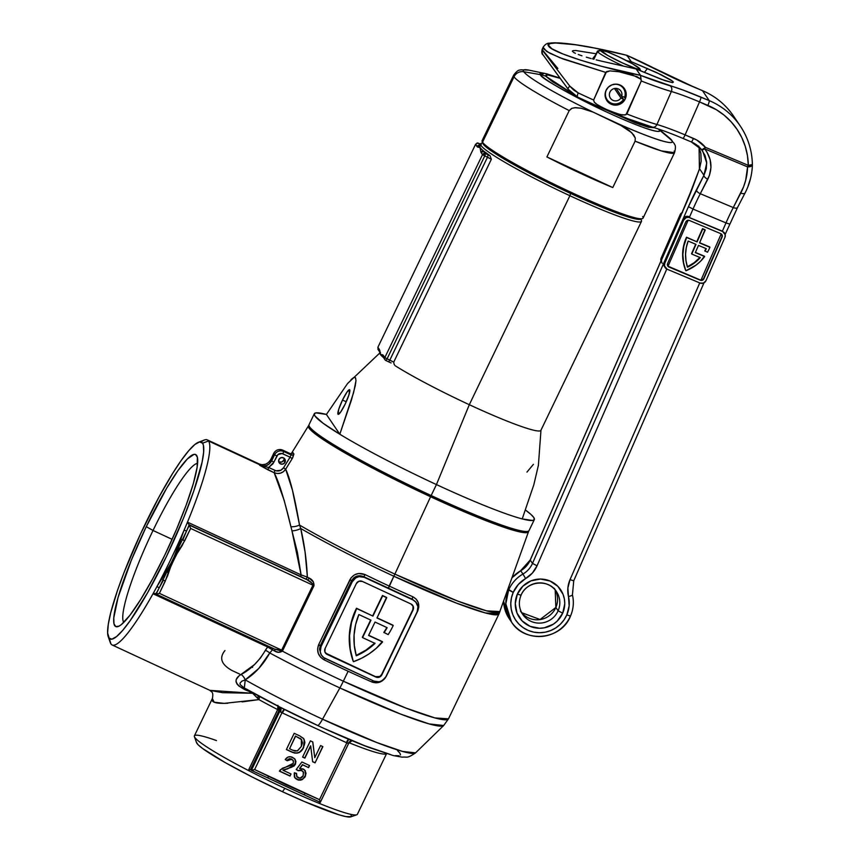 <?xml version="1.0" encoding="UTF-8"?>
<svg xmlns="http://www.w3.org/2000/svg" width="860" height="860" viewBox="0 0 860 860"><rect width="100%" height="100%" fill="white"/><g stroke="black" fill="none" stroke-linecap="round" stroke-linejoin="round"><path stroke-width="1.29" d="M314.308 413.735A122.088 11.008 -154.3 0 1 326.413 414.445L347.515 383.592L353.804 377.486L355.535 377.744L355.975 380.69L353.621 392.525L339.808 434.236A122.088 11.008 -154.3 0 1 314.308 413.735L309.03 424.69A122.088 11.008 25.7 0 0 431.161 495.543L430.441 496.553A120.733 10.879 25.7 0 0 526.374 531.878L528.169 531.265A122.088 11.008 -154.3 0 1 431.161 495.543A122.088 11.008 25.7 0 0 529.05 530.577L534.329 519.623A122.088 11.008 -154.3 0 1 522.213 518.913A122.088 11.008 -154.3 0 1 436.439 484.578L431.161 495.543L436.439 484.578A122.088 11.008 25.7 0 0 522.213 518.913L533.823 484.782L538.381 465.357L533.823 484.782L522.213 518.913L532.598 520.483L534.361 519.548L533.759 517.483L530.824 514.323L525.395 510.002A122.088 11.008 -154.3 0 1 534.329 519.623M342.506 400.04L346.247 401.77L342.506 400.04L338.754 409.231L337.991 414.197L340.667 412.037L345.204 404.017A13.566 2.064 114.9 0 1 338.141 414.327A13.566 2.064 114.9 0 1 342.506 400.04A13.566 2.064 114.9 0 1 349.568 389.72A13.566 2.064 114.9 0 1 345.204 404.017L348.945 394.826L349.708 389.849L347.042 392.01L342.506 400.04M538.36 465.83L540.983 430.054A89.3 8.052 -154.3 0 1 469.313 404.705A89.3 8.052 25.7 0 0 540.918 430.333L641.485 221.353A89.3 8.052 -154.3 0 1 569.89 195.725L570.61 193.446L569.89 195.725A89.3 8.052 25.7 0 0 641.474 220.547L640.969 219.106M469.313 404.705L436.439 484.578L469.313 404.705L569.89 195.725L469.313 404.705A89.3 8.052 -154.3 0 1 395.245 365.79A89.3 8.052 25.7 0 0 469.313 404.705M394.202 364.242L394.622 365.145M393.815 362.694L393.923 363.232L393.815 362.694M380.432 352.46L380.389 354.449L383.549 357.631A89.3 8.052 -154.3 0 1 380.389 354.449L382.754 354.815L384.839 357.556L482.492 154.671L491.361 159.261L393.708 362.157L389.838 360.103L487.48 157.208L484.739 155.94L387.097 358.835L389.838 360.103L487.48 157.208L491.361 159.261L393.708 362.157L387.097 358.835L484.739 155.94L482.492 154.671L480.987 152.456L479.987 147.501A89.3 8.052 25.7 0 0 483.997 151.371A89.3 8.052 25.7 0 0 490.028 155.714L491.361 159.261L490.028 155.714L483.997 151.371L485.491 153.575L488.233 154.854A6.783 0.613 -154.3 0 1 490.028 155.714A6.783 0.613 25.7 0 0 488.233 154.854L485.491 153.575L479.987 147.501L477.623 147.135L475.526 144.394L377.884 347.279L379.787 350.428L380.389 354.449A89.3 8.052 -154.3 0 1 379.905 353.385L379.518 351.675A2.257 2.225 -34.1 0 1 379.378 349.493L379.539 351.697L377.927 349.321M482.632 142.91L481.191 143.405A89.3 8.052 25.7 0 0 569.89 195.725A89.3 8.052 -154.3 0 1 480.546 143.9L479.568 145.931A89.3 8.052 25.7 0 0 479.987 147.501L480.987 152.456L483.997 151.371A2.257 2.225 145.9 0 0 480.987 152.456L482.492 154.671L384.839 357.556L387.097 358.835L384.839 357.556L383.345 355.352L380.389 354.449L379.378 349.493L377.884 347.279L378.099 349.536L377.884 347.279L475.526 144.394L477.031 146.598L479.987 147.501L480.031 145.512L477.031 146.598A2.257 2.225 -34.1 0 1 479.815 145.426M351.009 379.658L353.804 377.486L355.535 377.744L355.975 380.69L355.234 385.882L351.417 400.104L339.808 434.236A122.088 11.008 25.7 0 0 436.439 484.578A122.088 11.008 -154.3 0 1 339.808 434.236L326.413 414.445L347.515 383.592L380.152 352.654M391.128 362.92L390.429 362.662A6.783 0.613 -154.3 0 0 388.688 361.823L389.838 360.103L388.656 361.823L385.914 360.555L387.097 358.835L385.914 360.555L390.558 362.737M393.988 363.952L394.342 364.597L393.988 363.952M526.943 531.577L523.03 532.039L515.108 530.459L488.555 521.482L451.328 506.013L409.102 486.416L378.013 470.785L342.398 451.253L318.372 435.912L311.922 430.591L309.579 427.119M326.413 414.445L339.808 434.236L323.027 423.206L314.867 415.875L314.276 413.81L316.029 412.875L326.413 414.445M533.415 464.335L526.976 472.075M480.417 144.179L478.536 143.298L479.88 145.286L478.536 143.298L480.417 144.179M477.913 143.04L475.526 144.394L477.279 142.932L478.536 143.298M384.398 358.319L383.506 357.556L383.345 355.352A2.257 2.225 145.9 0 0 383.506 357.556L385 359.77A2.257 2.225 -34.1 0 1 384.839 357.556A2.257 2.225 145.9 0 0 385.893 360.523A2.257 2.225 -34.1 0 1 385 359.77L385.914 360.555M431.161 495.543A122.088 11.008 -154.3 0 1 309.052 425.808L309.686 427.603A120.733 10.879 25.7 0 0 430.441 496.553L431.161 495.543M482.492 154.671A2.257 2.225 -34.1 0 1 485.491 153.575L482.492 154.671M484.739 155.94L485.491 153.575L484.739 155.94M487.48 157.208L488.233 154.854L487.48 157.208M513.646 75.153A89.3 8.052 25.7 0 0 514.011 76.798A89.3 8.052 25.7 0 0 569.202 110.596L572.029 108.274L575.684 107.661L581.124 108.22L593.292 112.187A82.603 7.45 -154.3 0 1 523.794 71.745A9.041 8.901 145.9 0 0 514.011 76.798L482.524 142.222A89.3 8.052 -154.3 0 1 482.127 141.47L482.761 143.265A87.946 7.923 25.7 0 0 483.159 144.007L482.524 142.222L514.011 76.798A89.3 8.052 -154.3 0 1 513.603 75.228L482.116 140.653A89.3 8.052 25.7 0 0 482.524 142.222A89.3 8.052 25.7 0 0 565.278 189.587A89.3 8.052 25.7 0 0 643.054 218.118L674.541 152.682A89.3 8.052 -154.3 0 1 635.099 141.18L661.308 150.898L674.541 152.682A89.3 8.052 -154.3 0 0 674.122 151.113M559.914 78.056L546.788 73.863L528.879 70.133A82.603 7.45 25.7 0 0 523.794 71.745L540.413 74.626A66.177 5.966 -154.3 0 1 544.487 73.337L540.413 74.626A22.607 22.252 -34.1 0 1 545.992 76.368L547.454 74.874L560.139 78.346L547.82 74.895L545.863 75.132L545.992 76.368L552.41 81.668L571.653 93.073L545.992 76.368A22.607 22.252 145.9 0 0 540.413 74.626C540.155 77.647 562.117 90.063 606.311 111.875C650.138 132.118 663.372 133.655 659.072 129.699L671.886 140.492A82.603 7.45 25.7 0 0 668.994 137.568L671.886 140.492C676.938 147.855 641.012 134.128 618.555 123.915L631.767 132.719L635.271 138.008L635.099 141.18L612.782 187.544A89.3 8.052 -154.3 0 1 546.895 156.95L569.202 110.596A89.3 8.052 -154.3 0 1 514.011 76.798A9.041 8.901 -34.1 0 1 523.794 71.745A82.603 7.45 25.7 0 0 593.292 112.187L618.555 123.915A82.603 7.45 25.7 0 0 671.886 140.492L658.556 129.065A66.177 5.966 -154.3 0 1 659.072 129.699A22.607 22.252 145.9 0 0 658.04 128.893A22.607 22.252 -34.1 0 1 659.072 129.699A66.177 5.966 -154.3 0 1 606.311 111.875A66.177 5.966 -154.3 0 1 540.413 74.626L523.794 71.745A82.603 7.45 -154.3 0 1 529.115 70.176M595.399 105.253L635.099 122.776L648.375 127.258L654.385 127.721L640.195 124.657L596.27 105.672M641.022 219.01L638.174 219.343L632.401 218.193L613.051 211.657L585.939 200.391L555.173 186.115L506.594 160.498L489.082 149.328L484.395 145.448L482.675 142.921M612.782 187.544L546.895 156.95L569.202 110.596L571.599 108.446L574.759 107.704L581.124 108.22L593.292 112.187L624.102 127.011L629.359 130.602L633.852 135.138L635.271 138.008L635.099 141.18L612.782 187.544L580.629 173.408L546.895 156.95L612.782 187.544M642.635 216.548A89.3 8.052 -154.3 0 1 642.409 218.612A89.3 8.052 -154.3 0 1 561.623 187.856A89.3 8.052 -154.3 0 1 482.524 142.222L483.159 144.007A87.946 7.923 25.7 0 0 561.053 188.942A87.946 7.923 25.7 0 0 640.603 219.236L642.409 218.612M555.925 607.343L555.872 607.461A20.35 20.027 145.9 0 0 556.818 593.948M521.02 595.195L517.344 594.131A24.865 24.478 145.9 0 0 530.104 626.338A24.865 24.478 145.9 0 0 562.687 613.18A24.865 24.478 145.9 0 0 549.938 580.973A24.865 24.478 145.9 0 0 517.344 594.131L521.02 595.195A20.35 20.027 -34.1 0 1 556.42 591.583A20.35 20.027 -34.1 0 1 558.118 610.783L562.687 613.18L557.172 621.135L553.356 624.177L544.369 627.8L539.532 628.251L530.104 626.338L522.181 620.963L516.967 612.954L515.28 603.537L517.344 594.131L522.869 586.176L530.996 580.876L540.499 579.049L549.938 580.973L557.861 586.337L563.063 594.346L564.375 598.968L564.762 603.774L562.687 613.18L558.118 610.783A20.35 20.027 -34.1 0 1 522.719 614.395L520.472 611.084M555.087 589.831A20.35 20.027 -34.1 0 1 558.118 610.783L555.872 607.461L558.118 610.783A20.35 20.027 -34.1 0 1 524.052 616.147M563.429 82.796L543.111 54.954A4.526 4.45 -34.1 0 1 542.617 50.525L542.09 49.622C541.585 52.546 541.886 54.266 542.993 54.793L568.256 89.311L577.92 97.234L597.915 106.371M542.316 49.772L557.861 68.478M752.382 164.83A4.526 2.204 -178.5 0 1 750.984 166.346L752.36 164.561L748.308 165.346L747.587 166.883L750.984 166.346L748.308 165.346L747.49 155.8L745.308 146.49L741.804 137.611L737.052 129.333L731.15 121.83L724.227 115.251L716.412 109.747L699.524 101.899L685.097 134.891L696.837 140.073L705.404 147.329L748.308 165.346A4.526 0.677 -0.8 0 0 752.382 164.625C752.102 150.554 748.071 137.697 740.288 126.044A72.347 71.208 -34.1 0 1 752.36 164.561A72.347 71.208 145.9 0 0 740.288 126.044A72.347 71.208 145.9 0 0 709.231 100.62L683.646 90.278L640.517 75.357L636.185 68.993L661.2 79.292L672.574 82.657L673.412 82.012L672.574 82.657L665.027 80.668L636.185 68.993L640.485 75.325L601.936 66.392L580.371 60.114L563.031 54.019L551.905 48.784L548.239 45.021L550.196 43.548L555.571 43L575.361 44.731L596.044 48.31L626.962 55.341L676.132 79.195L702.491 90.676L709.231 100.62A72.347 71.208 -34.1 0 1 740.288 126.044L733.558 116.1A72.347 71.208 145.9 0 0 702.491 90.676L709.231 100.62L700.879 97.105A49.74 4.762 23.6 0 0 669.897 85.677A4.526 3.655 106 0 1 671.359 91.504A74.605 7.138 -156.4 0 1 641.291 80.99L626.865 113.982A74.605 7.138 23.6 0 0 656.933 124.496L671.359 91.504A45.215 4.321 -156.4 0 1 699.524 101.899L685.097 134.891A45.215 4.321 23.6 0 0 656.933 124.496L671.359 91.504A45.215 4.321 -156.4 0 1 699.524 101.899A4.526 0.677 -67.2 0 0 700.879 97.105A4.526 0.677 112.8 0 1 699.524 101.899L707.877 105.404A4.526 0.677 -67.2 0 0 709.231 100.62A4.526 0.677 112.8 0 1 707.877 105.404A67.822 66.757 -34.1 0 1 748.308 165.346L750.984 166.346A4.526 2.204 -178.5 0 1 747.587 166.883L745.684 180.267L743.599 186.781L733.279 207.561L700.298 193.715L709.414 175.451L710.951 167.528L710.134 159.573L707.028 152.177L704.673 148.855L747.587 166.883C747.318 176.01 745.05 184.728 740.772 193.059A4.526 2.107 27.3 0 0 745.061 192.963A4.526 2.107 -152.7 0 1 740.772 193.059L733.279 207.561A45.215 6.74 -67.2 0 0 725.99 222.923L693.02 209.066L689.408 217.311L693.02 209.066A45.215 6.74 112.8 0 1 700.298 193.715L733.279 207.561A4.526 2.107 27.3 0 0 737.568 207.443L745.072 192.941A4.526 2.107 -152.7 0 0 745.179 192.597M512.001 577.866A33.916 33.379 -34.1 0 1 520.708 570.728A33.916 33.379 145.9 0 0 512.001 577.866M512.065 577.694L520.687 570.739M503.584 601.441L509.238 618.684L503.605 601.387A33.916 33.379 145.9 0 0 509.238 618.684L511.485 622.006A33.916 33.379 -34.1 0 1 508.647 590.003L513.226 592.4A29.39 28.928 -34.1 0 1 525.611 578.565L522.944 574.039A33.916 33.379 145.9 0 0 508.647 590.003L505.82 603.838L511.485 622.006C524.75 643.753 561.386 639.99 570.503 616.061L566.815 614.911A29.39 28.928 -34.1 0 1 528.298 630.455A29.39 28.928 -34.1 0 1 513.226 592.4L508.013 589.057L508.647 590.003A33.916 33.379 -34.1 0 1 522.944 574.039L520.708 570.728A22.607 22.252 145.9 0 0 530.233 560.086L686.205 203.358L699.535 168.764L703.953 175.279L688.441 206.669L532.48 563.397L530.233 560.086L532.48 563.397A22.607 22.252 -34.1 0 1 522.944 574.039L520.708 570.728A22.607 22.252 145.9 0 0 530.233 560.086L686.205 203.358A49.74 7.407 -67.2 0 0 693.45 185.341A4.526 1.311 -159.8 0 0 693.321 185.534A4.526 1.311 -159.8 0 0 693.311 185.728L693.311 185.728M570.438 616.093L570.481 615.975A33.916 33.379 -34.1 0 1 542.52 636.357A33.916 33.379 -34.1 0 1 511.485 622.006M573.437 52.309L575.415 53.331L573.437 52.309M578.286 54.513L581.962 55.814L578.286 54.513M586.294 57.179L591.11 58.555L586.294 57.179M596.227 59.888L601.452 61.135L596.227 59.888M521.805 612.836A20.35 20.027 145.9 0 0 555.872 607.461L540.08 619.512L521.687 612.686A20.35 20.027 145.9 0 0 555.216 589.981M625.349 98.706A10.621 10.46 -34.1 0 1 606.859 100.588A10.621 10.46 -34.1 0 1 614.728 84.183A10.621 10.46 -34.1 0 1 625.349 98.706L624.156 96.944L625.349 98.706L624.328 100.513L619.512 104.361L615.448 105.146L611.417 104.329L608.031 102.028L605.805 98.61L605.085 94.589L605.967 90.569L608.332 87.172L611.804 84.903L615.867 84.119L619.899 84.946L623.274 87.236L625.5 90.655L626.23 94.686L625.349 98.706M672.477 81.109L656.642 72.562L631.251 61.694L626.962 55.362L631.251 61.694L626.542 60.63L631.251 61.694L660.921 74.605L670.682 79.872L673.412 82.012L672.574 82.657M608.17 110.779L627.886 118.691L651.869 126.915A4.526 3.655 106 0 0 652.471 127.151A4.526 3.655 -74 0 0 656.933 124.496A4.526 3.655 106 0 1 652.471 127.151M596.517 53.836L575.544 50.471L596.517 53.836M573.523 50.547L572.448 51.482L572.47 50.88L575.544 50.471M601.452 61.135L636.185 68.993L601.452 61.135M737.676 207.099A4.526 2.107 -152.7 0 1 737.558 207.464A4.526 2.107 -152.7 0 1 733.279 207.561A45.215 6.74 -67.2 0 0 725.99 222.923L722.389 231.168L725.99 222.923L693.02 209.066A45.215 6.74 112.8 0 1 700.298 193.715L707.801 179.213C712.832 168.409 711.79 158.294 704.673 148.855A4.526 1.623 140.6 0 1 701.459 149.532A4.526 0.795 -39.2 0 0 705.404 147.329A31.648 31.153 145.9 0 0 693.45 138.395L685.097 134.891A45.215 4.321 23.6 0 0 656.933 124.496A74.605 7.138 -156.4 0 1 626.865 113.982L624.79 115.014L620.017 114.487L608.697 110.585L598.022 105.253L594.324 102.232L593.626 100.029L594.324 102.232L596.066 103.877L604.322 108.639L617.695 113.875L622.382 114.928L625.962 114.756L641.291 80.99L640.861 79.142L636.991 76.658L619.168 71.778L609.933 70.896L606.537 71.595L593.626 100.029A74.605 7.138 -156.4 0 1 578.21 92.901L569.804 86.129L542.617 50.525L569.804 86.129L573.599 89.988L578.21 92.901A74.605 7.138 23.6 0 0 593.626 100.029L605.709 72.401L563.364 59.093L549.766 53.212L543.402 48.719L543.122 47.268M750.382 178.891L748.168 185.868M691.322 141.911A27.133 26.703 -34.1 0 0 691.193 141.857A27.133 26.703 -34.1 0 1 701.448 149.511L704.996 155.391L706.662 161.97L706.307 168.764L703.953 175.279L699.535 168.764L701.179 161.207L700.889 153.456L698.675 146.06M568.245 89.3L568.256 89.322A4.526 1.709 -36.6 0 1 569.804 86.129A4.526 1.709 143.4 0 0 568.245 89.311L543.111 54.954M688.118 220.267L668.016 266.245L688.118 220.267M701.48 149.554L702.738 151.242L706.737 163.099L703.953 175.279A4.526 2.107 27.3 0 0 707.801 179.213A4.526 2.107 -152.7 0 1 703.953 175.279L696.449 189.78A4.526 2.107 27.3 0 0 700.298 193.715A4.526 2.107 -152.7 0 1 696.449 189.78A49.74 7.407 -67.2 0 0 688.441 206.669L693.02 209.066L688.441 206.669L532.48 563.397L537.048 565.794L532.48 563.397A22.607 22.252 -34.1 0 1 522.944 574.039L525.611 578.565A27.133 26.703 145.9 0 0 537.048 565.794L666.79 269.051L537.048 565.794L532.361 573.082L518.3 584.499L513.226 592.4L511.453 597.84L510.775 603.516L511.227 609.192L512.786 614.653L515.387 619.684L518.935 624.113L523.299 627.746L528.298 630.455L533.748 632.143L539.446 632.724L545.154 632.197L550.679 630.563L555.786 627.908L560.29 624.306L564.009 619.92L566.815 614.911L569.148 605.849L567.88 588.004L570.029 579.651L699.76 282.918L570.029 579.651L573.728 580.801L570.029 579.651A27.133 26.703 145.9 0 0 568.481 596.571A4.526 0.752 -13.4 0 0 572.438 594.873A4.526 0.752 166.6 0 1 568.481 596.571A29.39 28.928 -34.1 0 1 566.815 614.911L570.503 616.061C573.448 609.17 574.093 602.107 572.438 594.862L573.728 580.801L703.996 282.843M700.997 280.102L721.196 233.899L700.997 280.102M644.355 72.423L647.472 68.51L644.355 72.423M595.604 54.975L592.476 58.921L595.604 54.975M572.448 51.482L572.47 50.88M725.99 222.923L729.688 224.073L725.99 222.923M691.193 141.857A4.526 0.677 -67.2 0 0 691.246 141.9A4.526 0.677 -67.2 0 0 693.45 138.395A4.526 0.677 112.8 0 1 691.257 141.911M701.9 149.769L704.673 148.855A4.526 0.677 -67.2 0 0 705.404 147.329A4.526 0.677 112.8 0 1 704.673 148.855L747.587 166.883A4.526 0.677 -67.2 0 0 748.308 165.346L705.404 147.329A4.526 0.795 140.8 0 1 701.448 149.522L691.246 141.9L682.894 138.395A4.526 0.677 -67.2 0 0 685.097 134.891A4.526 0.677 112.8 0 1 682.894 138.395A4.526 0.677 112.8 0 1 682.84 138.352M578.21 92.901A4.526 1.462 115.5 0 0 577.759 97.191A4.526 1.462 115.5 0 0 577.92 97.234A4.526 1.462 -64.5 0 1 577.759 97.191A4.526 1.462 -64.5 0 1 578.21 92.901M530.287 559.967L520.655 570.674M680.755 215.677L693.321 185.524A4.526 1.311 20.2 0 1 693.45 185.341L699.535 168.764A4.526 1.311 -159.8 0 0 699.416 168.936A4.526 1.311 -159.8 0 0 699.395 169.141M699.535 168.764L699.062 146.963L699.416 168.936A4.526 1.311 20.2 0 1 699.535 168.764M702.491 90.676A72.347 71.208 -34.1 0 1 733.558 116.1C725.679 104.608 715.305 96.116 702.437 90.622L694.084 87.118A4.526 0.677 -67.2 0 0 694.02 87.118A4.526 0.677 112.8 0 1 694.084 87.118L627.005 55.33L592.486 47.579C577.082 44.591 557.355 41.828 549.68 43.183C547.218 43.022 545.025 44.387 543.111 47.268L546.734 51.492L559.709 57.663L605.709 72.401L609.933 70.896L619.168 71.778L632.67 75.046L640.861 79.142L640.517 75.357L641.291 80.99A74.605 7.138 23.6 0 0 671.359 91.504A4.526 3.655 -74 0 0 669.897 85.677A70.09 6.708 -156.4 0 1 640.517 75.357L640.485 75.325C600.269 67.703 551.411 52.159 548.583 46.085C542.725 39.323 584.391 44.258 626.962 55.362L626.994 55.975L626.962 55.341A70.09 6.708 -156.4 0 1 660.179 71.326A4.526 2.72 -62.2 0 1 660.512 71.455A4.526 2.72 117.8 0 0 660.179 71.326A49.74 4.762 23.6 0 0 694.138 87.161L702.491 90.676A4.526 0.677 -67.2 0 0 702.437 90.622A4.526 0.677 -67.2 0 0 702.373 90.622M752.35 165.055L752.382 164.798C752.091 174.677 749.651 184.061 745.072 192.941M542.617 50.525A4.526 4.45 145.9 0 0 542.982 54.782M685.699 270.427L685.925 270.76A42.28 41.613 -34.1 0 1 686.387 238.317L686.162 237.983A42.28 41.613 145.9 0 0 685.699 270.427L683.356 262.483L682.636 254.205L683.582 245.928L686.387 238.317A42.28 41.613 -34.1 0 1 686.731 237.532L686.506 237.209A42.28 41.613 145.9 0 0 686.162 237.983A42.28 41.613 145.9 0 1 686.506 237.209L697.084 241.886L702.727 228.996L704.974 229.706L702.502 228.663L697.084 241.886L686.731 237.532A42.28 41.613 -34.1 0 0 686.387 238.317L683.808 246.261L682.861 254.538L683.582 262.816L685.699 270.427M663.834 263.181L683.034 219.042L664.103 262.343L664.78 263.343L683.711 220.042L683.463 218.268M688.957 216.645A4.526 4.45 145.9 0 0 683.034 219.042L683.711 220.042A4.526 4.45 -34.1 0 1 689.634 217.644L722.389 231.168L725.238 234.769L724.926 237.349L705.995 280.65L703.512 283.069L700.072 283.048L667.091 269.191L664.468 265.923L664.78 263.343L683.711 220.042L686.194 217.623L688.795 217.386L722.615 231.501A4.526 4.45 -34.1 0 1 724.926 237.349L705.995 280.65A4.526 4.45 -34.1 0 1 700.072 283.048L667.091 269.191A4.526 4.45 -34.1 0 1 664.78 263.343L664.103 262.343A4.526 4.45 145.9 0 0 664.479 266.611M667.736 265.944A2.709 2.666 145.9 0 0 668.779 266.74L700.104 279.898A2.709 2.666 145.9 0 0 703.663 278.457L722.099 237.134L703.888 278.79A2.709 2.666 -34.1 0 1 700.33 280.231L669.005 267.062A2.709 2.666 -34.1 0 1 667.607 263.558L667.564 265.611L669.005 267.062L700.33 280.231L702.394 280.242L703.888 278.79L722.099 237.134L722.142 235.081L720.701 233.63L689.376 220.461L687.312 220.45L685.818 221.901L667.607 263.558L685.818 221.901A2.709 2.666 -34.1 0 1 689.376 220.461L720.701 233.63A2.709 2.666 -34.1 0 1 722.099 237.134L721.873 236.812A2.709 2.666 145.9 0 0 721.755 234.415M721.916 234.758L721.873 236.812L703.663 278.457L702.168 279.909L700.104 279.898L667.908 266.149M704.426 256.205L695.407 252.421L704.641 256.538A42.28 41.613 -34.1 0 1 685.925 270.76L696.278 264.955L700.76 261.031L704.426 256.205M706.006 248.561A39.56 38.936 -34.1 0 1 704.77 250.851A39.56 38.936 145.9 0 0 706.006 248.561M709.693 246.949L699.653 242.724L709.919 247.282A42.28 41.613 -34.1 0 1 707.479 252.238L704.77 250.851L707.479 252.238A42.28 41.613 -34.1 0 0 709.919 247.282L709.693 246.949M704.974 229.706L702.502 228.663L696.858 241.552L702.727 228.996L705.2 230.039L699.556 242.928L709.919 247.282L699.556 242.928L704.974 229.706M695.321 252.614L704.641 256.538L695.321 252.614L698.481 245.401L706.329 248.701A39.56 38.936 -34.1 0 1 704.985 251.184A39.56 38.936 145.9 0 0 706.329 248.701L698.481 245.401L695.321 252.614M691.773 254.055L696.009 244.358L688.15 241.069L686.301 247.476L685.571 254.098L685.968 260.731L687.495 267.18L694.375 263.042L700.287 257.635L691.773 254.055L700.287 257.635A39.56 38.936 -34.1 0 1 687.495 267.18A39.56 38.936 -34.1 0 1 688.15 241.069L696.009 244.358L691.773 254.055M687.376 266.793A39.56 38.936 145.9 0 0 699.911 257.473M691.547 253.721L695.697 244.229L691.547 253.721M700.062 257.301L694.149 262.719L687.269 266.847M682.603 212.323L680.12 214.731L661.189 258.032L661.856 259.032L680.787 215.731L680.12 214.731L661.189 258.032L661.114 261.462M681.217 214.957L661.587 259.87M662.232 263.3A4.526 4.45 -34.1 0 1 661.856 259.032L661.189 258.032A4.526 4.45 145.9 0 0 660.953 260.967M682.12 212.549A4.526 4.45 145.9 0 0 680.12 214.731L680.787 215.731M600.592 50.041L597.592 51.084A24.188 2.182 25.7 0 0 597.528 51.643L600.527 50.557A21.93 1.978 -154.3 0 1 600.592 50.041A21.93 1.978 -154.3 0 1 620.425 57.598A21.93 1.978 -154.3 0 1 639.851 68.8L632.551 63.855L618.017 56.459L607.461 51.933L600.484 50.106L607.826 55.502L622.371 62.898L635.637 68.402L639.184 69.337L639.851 68.8A21.93 1.978 -154.3 0 1 639.947 68.993A21.93 1.978 -154.3 0 1 621.748 62.608A21.93 1.978 -154.3 0 1 600.527 50.557L597.528 51.643A24.188 2.182 25.7 0 0 623.489 66.112A24.188 2.182 -154.3 0 1 597.528 51.643L593.851 59.286L597.528 51.643A24.188 2.182 -154.3 0 1 597.42 51.213L593.572 59.211M606.375 89.967A9.944 9.793 -34.1 0 1 623.532 88.526A9.944 9.793 -34.1 0 1 624.704 97.04A9.944 9.793 145.9 0 0 619.007 84.925A9.944 9.793 145.9 0 0 606.375 89.967L606.375 89.967A9.944 9.793 145.9 0 0 610.428 102.738A9.944 9.793 145.9 0 0 623.575 99.373L620.931 97.986A6.332 6.235 -34.1 0 1 610.417 98.18A6.332 6.235 -34.1 0 1 615.222 88.397A6.332 6.235 -34.1 0 1 621.64 96.503L623.575 99.373A9.944 9.793 -34.1 0 1 607.063 99.685A9.944 9.793 -34.1 0 1 606.375 89.967M614.502 88.494L620.931 97.986L614.502 88.494M616.136 88.386L623.575 99.373L620.931 97.986A6.332 6.235 -34.1 0 1 612.557 100.136A6.332 6.235 -34.1 0 1 609.976 91.998A6.332 6.235 -34.1 0 1 618.017 88.795A6.332 6.235 -34.1 0 1 621.64 96.503L624.704 97.04L621.64 96.503L616.147 88.386M285.015 462.271A3.386 3.333 -34.1 0 1 279.167 462.766A3.386 3.333 -34.1 0 1 278.941 459.455L278.79 462.013L280.51 463.906L283.09 464.013L285.015 462.271L285.165 459.702L283.445 457.821L280.865 457.713L278.941 459.455A3.386 3.333 -34.1 0 1 284.789 458.96A3.386 3.333 -34.1 0 1 285.015 462.271L283.671 460.283L285.015 462.271M278.683 461.637A3.386 3.333 145.9 0 0 283.918 458.09M292.163 453.467L293.056 452.725A125.205 11.287 25.7 0 0 293.937 454.026L292.658 457.875L285.681 469.205L292.432 490.135L299.517 525.052A9.041 4.407 -10.1 0 1 290.938 526.729C284.434 499.649 278.844 481.643 274.157 472.721L277.307 473.516L280.564 473.14L283.477 471.635L285.681 469.205C290.078 478.461 294.69 497.069 299.517 525.052A131.01 11.814 25.7 0 0 394.869 574.104L430.581 496.757L471.538 514.839L504.411 527.438L524.213 532.641L528.158 532.168L528.556 531.093A122.088 11.008 -154.3 0 1 528.502 531.695A122.088 11.008 -154.3 0 1 430.581 496.757L394.869 574.104A131.01 11.814 -154.3 0 1 299.517 525.052L300.731 528.491A131.129 11.825 25.7 0 0 393.858 576.243A22.607 3.451 -65.1 0 0 394.869 574.104A131.01 11.814 25.7 0 0 499.95 611.6L486.652 610.869L457.703 601.065L394.869 574.104A22.607 3.451 114.9 0 1 393.858 576.243L389.15 586.036A131.129 11.825 25.7 0 0 412.875 596.775L416.219 599.173L418.293 602.72L418.809 606.902L417.67 611.127L385.269 677.97L380.12 682.023L375.949 682.84L371.864 681.991A131.129 11.825 -154.3 0 1 348.139 671.251L343.344 681.206A131.129 11.825 -154.3 0 1 282.413 651.128L278.489 652.267L274.598 650.999A130.849 11.793 -154.3 0 1 272.426 649.837L269.76 652.966A129.763 11.696 25.7 0 0 339.872 687.946A22.607 3.451 -65.1 0 0 343.344 681.206A131.129 11.825 25.7 0 0 448.479 718.842L434.859 717.917L405.898 708.059L343.344 681.206A22.607 3.451 114.9 0 1 339.872 687.946L322.543 719.196A116.294 10.481 25.7 0 0 415.573 752.855L402.566 751.436L376.981 742.61L322.543 719.196A13.566 2.064 114.9 0 1 317.577 725.464A13.566 2.064 114.9 0 1 317.426 725.335L279.65 706.942L246.411 689.075M339.872 687.946L400.61 714.079L429.161 723.926L443.685 725.507A129.763 11.696 -154.3 0 1 339.872 687.946A129.763 11.696 -154.3 0 1 269.76 652.966L258.72 668.51L245.24 679.862A116.294 10.481 25.7 0 0 322.543 719.196L339.872 687.946M416.219 602.559L412.531 599.323A2.257 0.795 113.8 0 1 412.875 596.775C418.465 599.936 420.067 604.72 417.67 611.127L386.419 676.057C382.872 682.001 378.013 683.979 371.864 681.991A2.257 0.795 113.8 0 1 372.842 680.604A2.257 0.795 -66.2 0 0 371.864 681.991A131.129 11.825 -154.3 0 1 348.139 671.251A131.129 11.825 -154.3 0 1 324.048 659.803L324.736 658.255L324.048 659.803C318.135 656.18 316.351 651.117 318.684 644.613L349.934 579.694L351.6 580.683L320.35 645.602L318.684 644.613L351.106 577.791L354.417 574.899L358.577 573.512L365.059 574.587L363.887 576.748C358.674 574.673 354.578 575.985 351.6 580.683L349.934 579.694C353.546 573.835 358.588 572.136 365.059 574.587A131.129 11.825 25.7 0 0 389.15 586.036L388.397 588.401A133.386 12.029 -154.3 0 1 363.887 576.748L365.059 574.587A131.129 11.825 25.7 0 0 389.15 586.036A131.129 11.825 25.7 0 0 412.875 596.775A2.257 0.795 -66.2 0 0 412.531 599.323A133.386 12.029 -154.3 0 1 388.397 588.401L393.858 576.243L456.413 603.107L485.373 612.954L498.993 613.879A131.129 11.825 -154.3 0 1 393.858 576.243A131.129 11.825 -154.3 0 1 300.731 528.491A9.041 3.859 -14 0 1 291.959 530.856L284.187 500.391L274.157 472.721L259.645 465.271A113.047 17.232 -65.1 0 0 259.225 464.518A113.047 17.232 -65.1 0 0 258.731 463.927L259.559 464.26M351.138 816.656L345.881 816.602L338.883 814.764L304.462 801.563L282.467 791.727L284.875 788.341L282.467 791.727A85.914 7.74 25.7 0 0 350.729 816.871L356.728 814.796A90.44 8.149 -154.3 0 1 319.554 803.509A90.44 8.149 -154.3 0 1 284.875 788.341A90.44 8.149 -154.3 0 1 248.368 770.463L277.662 709.597A90.44 8.149 -154.3 0 1 258.914 699.599L252.603 693.257L209.98 690.386M153.026 530.469A88.064 13.427 -65.1 0 0 123.743 622.425A88.064 13.427 114.9 0 1 153.026 530.469L172.129 539.338L153.026 530.469A88.064 13.427 114.9 0 1 197.606 463.325A88.064 13.427 -65.1 0 0 153.026 530.469L146.275 526.653L153.026 530.469M165.099 554.463A94.847 14.459 114.9 0 1 118.25 626.499A94.847 14.459 114.9 0 1 146.275 526.653L131.311 560.279L118.046 597.528L113.756 617.975L114.004 623.898L115.842 626.628L119.218 626.048L121.443 624.51L130 615.179L140.76 599.409L152.8 578.576L165.099 554.463L176.59 529.158L186.276 504.841L193.328 483.589L197.133 467.249L197.37 457.219L195.532 454.488L194.027 454.37L187.373 458.939L177.988 470.538L166.69 488.168L146.275 526.653A94.847 14.459 114.9 0 1 197.166 456.499A94.847 14.459 114.9 0 1 165.099 554.463M295.098 759.348L295.464 764.217L294.077 766.045L283.09 770.302L291.024 773.978L290.024 776.064L279.414 771.14L282.338 768.281L291.142 765.282L293.26 763.497L293.411 760.907L291.959 759.401L289.111 759.004L287.219 760.756L285.24 759.584L287.96 757.069L290.605 756.779L294.367 758.531L295.915 761.326L295.464 764.217L295.163 759.445L292.637 757.413C289.562 756.047 287.089 756.768 285.24 759.584L287.219 760.756L291.69 759.272L293.163 760.466L293.378 763.271L280.328 769.797L279.414 771.14L290.024 776.064L291.024 773.978L283.09 770.302L287.767 768.786L295.335 764.013L287.767 768.786L282.951 770.098L292.013 767.088M201.036 441.997A113.047 17.232 114.9 0 1 207.335 439.901A113.047 17.232 114.9 0 1 208.561 440.997L202.551 443.169A108.521 16.544 114.9 0 1 166.464 556.474A108.521 16.544 114.9 0 1 108.811 637.948L110.919 643.882A113.047 17.232 -65.1 0 0 153.005 593.755A113.047 17.232 -65.1 0 0 156.982 586.499A113.047 17.232 -65.1 0 0 184.061 530.233A113.047 17.232 -65.1 0 0 187.469 522.149A113.047 17.232 -65.1 0 0 208.561 440.997L259.225 464.518L208.561 440.997A113.047 17.232 114.9 0 1 187.469 522.149L301.108 574.888L297.388 552.281L290.938 526.729A9.041 4.407 169.9 0 0 299.517 525.052L300.731 528.491C304.375 544.014 306.59 560.226 307.375 577.125L301.108 574.888L291.959 530.856A9.041 3.859 166 0 0 300.731 528.491L305.117 552.303L307.375 577.125A131.129 11.825 25.7 0 0 309.116 578.049L313.459 582.07L313.975 585.714L282.413 651.128A131.129 11.825 25.7 0 0 343.344 681.206L348.139 671.251A131.129 11.825 -154.3 0 1 324.048 659.803L320.511 657.115L318.254 653.299L317.598 648.913L318.684 644.613L321.049 646.634L352.288 581.704L351.6 580.683L320.35 645.602L319.49 649.106L321.135 654.696M353.245 661.351L353.471 661.684A67.822 66.757 -34.1 0 1 356.147 609.74L355.922 609.407A67.822 66.757 145.9 0 0 353.245 661.351L349.966 648.483L349.321 635.185L351.332 621.984L356.147 609.74A67.822 66.757 -34.1 0 1 356.717 608.579L356.491 608.246A67.822 66.757 145.9 0 0 355.922 609.407A67.822 66.757 145.9 0 1 356.491 608.246L372.928 616.104L382.689 595.819L386.742 597.7L382.463 595.486L372.928 616.104L356.717 608.579A67.822 66.757 -34.1 0 0 356.147 609.74L351.557 622.317L349.547 635.518L350.192 648.816L353.245 661.351M397.503 750.587L399.964 753.231L400.47 754.983M399.019 755.779L395.632 755.617M390.386 754.5L364.737 745.738L325.521 729.054M430.581 496.757A122.088 11.008 -154.3 0 1 308.493 425.818A122.088 11.008 -154.3 0 1 308.944 425.399L308.353 426.538L309.009 428.054L313.481 432.515L327.649 442.491L341.549 450.941L387.774 475.956L430.581 496.757M212.377 698.535L214.161 702.19L224.105 703.372L258.925 699.599L242.079 701.9M269.76 652.966C263.214 664.716 255.044 673.692 245.24 679.862A9.041 6.02 58.2 0 0 241.165 674.433C250.916 669.306 258.978 661.265 265.364 650.311A9.041 4.257 -152.4 0 1 269.76 652.966A9.041 4.257 27.6 0 0 265.364 650.311L267.632 646.967L270.126 648.343L272.426 649.837L269.76 652.966M253.883 693.182L245.175 689.817A9.041 1.376 114.9 0 1 246.089 689A9.041 1.376 -65.1 0 0 245.175 689.817C234.629 684.291 233.286 679.163 241.165 674.433A9.041 6.02 -121.8 0 1 245.24 679.862L244.326 687.989M224.976 650.525C218.892 657.9 221.289 664.587 232.157 670.596L239.585 674.036M416.197 602.505L412.531 599.323L363.887 576.748L412.95 599.936L415.745 601.989L417.949 606.666L417.143 611.815L385.904 676.734L382.367 680.615L379.045 681.819L373.885 681.088L323.736 657.62L321.404 655.051L320.242 651.772L321.049 646.634L352.288 581.704L355.825 577.834L359.147 576.63L364.307 577.35L412.95 599.936A9.041 8.901 -34.1 0 1 417.143 611.815L385.904 676.734A9.041 8.901 -34.1 0 1 373.885 681.088L325.241 658.513A9.041 8.901 -34.1 0 1 321.049 646.634L320.35 645.602M325.295 652.761A4.526 4.45 145.9 0 0 326.972 654.127L375.616 676.702A4.526 4.45 145.9 0 0 381.625 674.53L412.864 609.6L381.851 674.853A4.526 4.45 -34.1 0 1 375.841 677.035L327.198 654.449A4.526 4.45 -34.1 0 1 325.101 648.515L324.908 651.934L327.198 654.449L375.841 677.035L379.281 677.175L381.851 674.853L413.09 609.933L413.284 606.515L410.994 603.989L362.35 581.414L358.91 581.274L356.341 583.585L325.101 648.515L356.341 583.585A4.526 4.45 -34.1 0 1 362.35 581.414L410.994 603.989A4.526 4.45 -34.1 0 1 413.09 609.933L412.864 609.6A4.526 4.45 145.9 0 0 412.671 605.354M413.058 606.182L412.864 609.6L381.625 674.53L379.851 676.465L375.616 676.702L325.575 653.095M382.367 641.614L368.671 635.25L382.592 641.936A67.822 66.757 -34.1 0 1 353.471 661.684L361.651 658.212L369.316 653.707L376.336 648.246L382.367 641.614M386.806 627.51A63.307 62.307 -34.1 0 1 383.85 632.369A63.307 62.307 145.9 0 0 386.806 627.51M392.966 625.188L377.067 617.803L393.192 625.521A67.822 66.757 -34.1 0 1 388.161 634.594L383.85 632.369L388.161 634.594A67.822 66.757 -34.1 0 0 393.192 625.521L392.966 625.188M386.516 597.367L382.463 595.486L372.702 615.782L382.689 595.819L386.742 597.7L376.981 617.985L393.192 625.521L376.981 617.985L386.516 597.367M368.585 635.443L382.592 641.936L368.585 635.443L375.024 622.049L387.129 627.66A63.307 62.307 -34.1 0 1 384.065 632.702A63.307 62.307 145.9 0 0 387.129 627.66L375.024 622.049L368.585 635.443M362.576 637.615L370.972 620.167L358.878 614.556L355.61 624.596L354.073 635.013L354.309 645.505L356.309 655.793L366.22 650.418L375.035 643.398L362.576 637.615L375.035 643.398A63.307 62.307 -34.1 0 1 356.309 655.793A63.307 62.307 -34.1 0 1 358.878 614.556L370.972 620.167L362.576 637.615M356.201 655.417A63.307 62.307 145.9 0 0 374.648 643.216M362.35 637.282L370.66 620.017L362.35 637.282M374.81 643.065L365.994 650.085L356.083 655.46M352.288 581.704A9.041 8.901 -34.1 0 1 364.307 577.35L360.437 575.781L356.911 576.157L353.793 577.845L351.6 580.683L352.288 581.704M320.329 802.316L348.623 743.459L346.816 742.846L319.479 799.66L346.816 742.846L281.962 712.746L254.625 769.56L286.778 785.148L319.479 799.66L320.307 802.305L304.15 794.801M310.707 746.018L304.881 758.133L302.591 757.069L310.406 740.847L312.814 741.965L314.76 757.682L320.587 745.566L322.876 746.63L315.061 762.863L312.642 761.745L310.707 746.018L304.741 757.939L310.567 745.824L304.881 758.133L302.591 757.069L310.406 740.847L312.814 741.965L314.76 757.682L312.707 741.911L314.76 757.682L320.587 745.566L322.876 746.63L315.061 762.863L322.683 746.544L315.061 762.863L312.642 761.745L310.707 746.018M303.731 738.729L299.731 735.891L303.526 738.471L304.892 742.642L303.225 748.308L298.968 752.672L294.668 753.113L286.38 749.544L294.185 733.311L299.731 735.891L294.185 733.311L286.38 749.544L292.185 752.242C297.334 754.295 301.15 752.726 303.634 747.523L304.289 739.707L303.397 738.267M309.579 765.54L308.579 767.614L302.591 764.841L299.742 768.657L304.085 769.463L306.063 773.204L304.816 777.365L301.075 780.084L298.474 780.106L295.517 778.526L294.367 776.817L294.249 773.247L296.592 773.505L296.732 776.591L300.054 778.16L303.064 775.881L303.548 772.269L301.258 770.356L298.194 770.689L296.216 769.517L301.892 761.971L309.579 765.54L301.892 761.971L296.216 769.517L298.194 770.689L301.677 770.517L303.279 771.786L303.247 775.537C302.15 777.805 300.452 778.558 298.162 777.805L296.808 776.709L296.592 773.505L294.41 772.753L294.851 777.741L297.248 779.665L302.312 779.611L305.375 776.376L305.171 770.592L303.15 768.915L299.742 768.657L302.591 764.841L308.579 767.614L302.451 764.637L299.602 768.453L302.451 764.637L308.579 767.614L309.579 765.54M112.144 644.978L210.044 690.419L222.579 692.687L252.603 693.257L239.058 686.183L236.984 684.012L236.016 681.776L236.167 679.636L238.929 675.96L254.517 664.565L260.451 658.018L267.632 646.967L153.005 593.755A113.047 17.232 114.9 0 1 112.144 644.978A113.047 17.232 114.9 0 1 110.919 643.882A113.047 17.232 114.9 0 1 109.897 640.99M156.251 594.163L274.501 649.053L280.457 650.697L281.671 650.128L159.39 593.357L281.671 650.128L312.922 585.198L190.641 528.438L182.083 545.681L173.021 559.967L167.539 575.92L159.39 593.357L156.165 594.12L158.96 588.315A115.305 17.576 114.9 0 1 155.961 593.808L155.273 593.475M227.835 703.254C218.87 703.673 213.721 702.899 212.399 700.921L212.399 698.471L194.403 735.859A90.44 8.149 25.7 0 0 248.368 770.463A90.44 8.149 -154.3 0 1 194.424 736.687A90.44 8.149 -154.3 0 1 216.494 740.578M251.485 770.356L267.632 777.859L268.815 776.139L254.625 769.56L281.962 712.746L279.005 710.424L250.593 769.463L251.4 770.313L250.787 769.42M108.231 636.744L110.306 642.624A113.047 17.232 -65.1 0 0 110.919 643.882L107.618 632.971L108.263 624.446L110.725 612.696L117.626 590.035L124.087 572.438L140.374 534.264L158.982 497.058L172.763 473.226L181.213 460.444L188.673 450.748L194.865 444.491L199.552 441.933L202.551 443.169L203.39 445.2L203.669 451.984L202.1 462.175L193.747 491.081L183.578 517.989L166.464 556.474L147.705 592.529L130.161 620.673L122.7 630.38L116.508 636.626L111.821 639.184L108.811 637.948A108.521 16.544 114.9 0 1 108.231 636.744A108.521 16.544 114.9 0 1 140.685 533.598A108.521 16.544 114.9 0 1 198.52 442.233A108.521 16.544 114.9 0 1 202.551 443.169L208.561 440.997A113.047 17.232 -65.1 0 0 204.357 440.008L198.52 442.233M194.424 736.687L196.542 742.664A85.914 7.74 25.7 0 0 282.467 791.727L252.345 777.096L225.513 762.766L202.724 748.576L198.133 744.792L196.456 742.32M350.955 814.882L351.428 815.946M250.593 769.463L248.389 770.463L277.662 709.597L279.005 710.424L250.593 769.463L248.389 770.463A90.44 8.149 -154.3 0 0 284.875 788.341A90.44 8.149 -154.3 0 0 319.554 803.509L319.35 802.498L319.544 803.498L320.167 802.24L319.554 803.509A90.44 8.149 25.7 0 0 357.384 814.291L386.677 753.424M386.516 753.639A90.44 8.149 -154.3 0 1 349.096 742.739M156.477 594.163L159.39 593.357L165.303 581.08C170.033 566.815 176.504 553.356 184.728 540.714L180.837 539.166L184.061 530.233A113.047 17.232 114.9 0 1 156.982 586.499L172.978 559.946L184.061 530.233A113.047 17.232 -65.1 0 0 187.469 522.149L301.108 574.888L300.677 576.512L189.361 525.137L307.192 579.833A133.386 12.029 -154.3 0 1 305.429 578.887L188.953 524.654L187.469 522.149L189.157 524.826A115.305 17.576 114.9 0 1 186.577 530.932L189.157 524.826A115.305 17.576 114.9 0 1 186.577 530.932L156.165 594.12M252.582 667.446L252.216 666.607M252.442 666.038L253.259 665.758M251.4 770.313L279.715 711.478L251.4 770.313L254.625 769.56L251.711 770.356M320.318 802.262L348.59 743.513M269.191 778.601L302.43 794.038M274.652 649.117A2.257 0.946 -61.9 0 1 274.598 650.999C277.21 652.675 279.812 652.718 282.413 651.128L313.975 585.714C314.061 582.08 312.438 579.522 309.116 578.049A131.129 11.825 25.7 0 1 307.375 577.125L301.108 574.888L300.677 576.512L305.429 578.887A2.257 0.989 118.2 0 0 307.375 577.125A2.257 0.989 -61.8 0 1 305.429 578.887A133.386 12.029 -154.3 0 0 307.192 579.833A2.257 0.957 118.1 0 0 309.116 578.049A2.257 0.957 -61.9 0 1 307.192 579.833C310.385 581.274 312.298 583.058 312.922 585.198L313.975 585.714L312.18 583.37L307.192 579.833L189.361 525.137L190.641 528.438L312.922 585.198L281.671 650.128L282.725 650.644L274.587 649.085A2.257 0.946 118.1 0 1 274.598 650.999A130.849 11.793 -154.3 0 1 272.426 649.837L267.632 646.967L153.005 593.755L154.596 593.464L153.005 593.755A113.047 17.232 -65.1 0 0 156.982 586.499L161.787 578.748C170.097 566.751 176.45 553.561 180.837 539.166L184.728 540.714L190.641 528.438L189.361 525.137L186.577 530.932L184.061 530.233L186.577 530.932L182.879 539.736M165.303 581.08L163.443 580.113L165.303 581.08M268.18 646.129L267.632 646.967L268.18 646.129M179.235 547.863L167.453 572.33M163.443 580.113A2.257 0.591 34.2 0 0 161.787 578.748A2.257 0.591 -145.8 0 1 163.443 580.113L158.96 588.315A2.257 0.817 28.3 0 0 156.982 586.499A2.257 0.817 -151.7 0 1 158.96 588.315A115.305 17.576 114.9 0 1 155.961 593.808L155.757 593.636M304.289 739.707L303.494 747.318C301.021 752.521 297.205 754.091 292.045 752.048L296.399 753.113L299.344 752.199M286.434 749.436L292.045 752.048L286.434 749.436M300.323 751.522L302.645 748.866L304.408 744.878L304.698 741.438L303.666 738.633M297.151 753.038L298.012 752.812M304.752 742.449L304.698 741.438M301.645 739.675L295.442 736.053L289.562 748.737L295.442 736.053L301.537 739.514M300.054 738.267L300.677 738.665M301.376 739.353L301.355 746.426L302.451 742.836L301.581 739.568M301.355 746.426L297.291 750.92L292.905 750.286L295.044 751.049L297.646 750.758L301.355 746.426M289.562 748.737L292.905 750.286L289.562 748.737L295.571 736.246L289.562 748.737M298.861 737.772L295.571 736.246L298.861 737.772M302.645 756.961L304.741 757.939L302.645 756.961M312.631 761.595L314.932 762.659L312.631 761.595M293.099 760.369L291.551 759.068L287.219 760.756L287.842 759.477L289.637 758.67L293.023 760.261M285.294 759.498L287.079 760.552L285.294 759.498M279.478 771.022L289.885 775.86L279.478 771.022M293.937 765.851L295.851 762.014L294.926 759.1M290.293 758.692L290.938 758.832M305.096 770.485L305.375 776.376L302.312 779.611L297.248 779.665L294.786 777.633M296.421 773.452L296.732 776.601M303.214 771.689L301.537 770.323L298.194 770.689L296.281 769.431L298.065 770.495L301.118 770.151L303.236 771.742M309.396 765.454L308.45 767.421L309.396 765.454M296.979 776.892L296.453 773.312M294.722 777.537L298.345 779.902L302.666 779.128L305.655 775.161L305.343 770.915M305.934 773.548L305.923 773M528.502 531.695L498.993 613.879L448.479 718.842L443.685 725.507L415.573 752.855C406.619 758.95 407.446 756.574 402.222 757.165L393.3 755.574L368.231 747.189C353.385 741.481 336.507 734.246 317.566 725.464A13.566 2.064 -65.1 0 0 322.543 719.196A116.294 10.481 -154.3 0 1 245.24 679.862L241.875 681.163L239.972 683.195L240.252 684.678L244.111 687.86M320.307 802.197L319.479 799.66L305.289 793.081L304.117 794.79L305.289 793.081L268.815 776.139L267.632 777.859L251.432 770.334M267.611 777.838L320.318 802.316M274.62 454.736L271.652 460.895A122.088 18.608 -65.1 0 0 270.76 459.573L273.727 453.413L274.62 454.736A6.783 6.676 -34.1 0 1 283.628 451.478L282.736 450.145L290.153 453.596A127.452 11.492 25.7 0 0 291.056 454.918L283.628 451.478L282.736 450.145A6.783 6.676 145.9 0 0 273.727 453.413L274.62 454.736L269.546 463.723L266.525 465.55L263.052 466.098L259.645 465.271A113.047 17.232 -65.1 0 0 259.225 464.518A113.047 17.232 -65.1 0 0 258.731 463.927L262.139 464.744L265.622 464.206L268.642 462.39L270.76 459.573A122.088 18.608 114.9 0 1 271.652 460.895C268.815 465.615 264.805 467.077 259.645 465.271L268.653 467.474L272.942 463.809L277.93 454.596L282.048 453.542L290.089 457.176L283.563 467.754L280.876 470.248L276.082 470.807L268.653 467.474L267.879 469.807L259.645 465.271L268.653 467.474L273.91 462.175L271.652 460.895L273.91 462.175L276.877 456.015L274.62 454.736L276.877 456.015A4.526 4.45 -34.1 0 1 282.875 453.833L283.628 451.478A6.783 6.676 145.9 0 0 274.62 454.736M279.167 461.917L281.747 462.024L283.671 460.283M353.191 741.051C352.783 740.148 351.267 740.965 348.633 743.502L348.246 743.438A4.526 3.752 107.9 0 1 352.417 740.858A4.526 3.752 -72.1 0 0 348.246 743.438L346.816 742.846A4.526 0.688 114.7 0 1 349.01 739.428A4.526 0.688 -65.3 0 0 346.816 742.846L346.344 742.632A4.526 0.688 114.9 0 1 348.526 739.224A4.526 0.688 -65.1 0 0 346.344 742.632L282.435 712.972A4.526 0.688 114.9 0 1 284.649 709.543A4.526 0.688 -65.1 0 0 282.435 712.972L281.962 712.746A4.526 0.688 115.1 0 1 284.208 709.317A4.526 0.688 -64.9 0 0 281.962 712.746L280.392 711.94A4.526 2.827 119.9 0 0 280.296 707.328A4.526 2.827 -60.1 0 1 280.392 711.94L279.715 711.478A4.526 4.45 145.9 0 0 279.188 706.769M278.769 706.35L279.403 707.06A4.526 4.45 -34.1 0 1 279.715 711.478L279.005 710.424L279.102 706.726L279.005 710.424L277.662 709.597L278.264 706.296M277.877 705.318L277.662 709.597A90.44 8.149 -154.3 0 1 258.914 699.599L259.645 696.503L258.935 699.621L257.721 698.212A4.526 2.128 118.5 0 0 258.226 695.74L257.721 698.212L252.603 693.257L253.549 693.182M267.879 469.807L268.653 467.474L274.921 470.388L274.157 472.721L267.879 469.807M274.921 470.388C278.457 471.688 281.338 470.807 283.563 467.754L285.681 469.205C282.693 473.258 278.844 474.43 274.157 472.721L274.921 470.388M292.207 458.638L285.681 469.205L283.563 467.754L290.089 457.176L292.207 458.638L290.089 457.176L291.056 454.918L283.628 451.478L282.875 453.833L290.089 457.176L291.056 454.918A2.257 2.215 140.9 0 0 293.937 454.026L292.207 458.638M291.056 454.918A127.452 11.492 -154.3 0 1 290.153 453.596A2.257 2.236 152.9 0 0 293.056 452.725A125.205 11.287 25.7 0 0 293.937 454.026A2.257 2.215 -39.1 0 1 291.056 454.918M292.077 453.596L293.056 452.725A2.257 2.236 -27.1 0 1 290.153 453.596L282.714 450.124L290.153 453.596L292.131 453.564M270.782 459.519L273.716 453.37C275.845 449.855 278.844 448.78 282.714 450.124L282.671 450.124M259.161 464.11L258.731 463.927C263.891 465.722 267.901 464.271 270.76 459.573L273.727 453.413A6.783 6.676 -34.1 0 1 282.736 450.145M258.731 463.927L259.311 464.163M272.62 648.182A2.257 0.989 -61.8 0 1 272.426 649.837A2.257 0.989 118.2 0 0 272.62 648.182M481.245 144.555L478.321 143.19M674.541 152.682C676.626 144.609 674.315 144.91 674.337 143.684L668.994 137.568L658.943 129.194M528.879 70.133L520.708 69.789C519.773 70.563 518.558 68.596 513.603 75.228M555.205 589.981L555.85 607.386M522.719 614.395C518.892 608.364 518.333 601.989 521.042 595.281C526.513 580.898 548.572 578.619 556.42 591.583L554.173 588.261M543.111 47.268L542.09 49.622M737.568 207.443L725.163 234.425M682.894 138.395C670.359 133.149 660.2 129.398 652.428 127.14C631.907 120.916 607.02 110.94 577.769 97.191C575.942 97.32 566.976 88.72 568.256 89.311M661.824 258.978L530.212 560.01M699.416 168.936L693.321 185.524M640.603 70.843L639.958 69.004M623.532 88.526L621.834 86.011M607.063 99.685L605.354 97.169M260.204 464.443L207.335 439.901M291.207 453.779L308.493 425.818M210.055 690.419C210.84 691.977 213.85 691.085 212.388 698.492M415.993 602.193L416.53 602.978M321.661 655.471L321.124 654.664M302.387 794.016L304.117 794.79M269.234 778.622L267.632 777.859M156.198 594.142L275.082 649.321M317.566 725.464C289.841 712.542 265.353 700.008 244.089 687.85M259.129 464.088L259.086 464.077C263.945 465.679 267.825 464.163 270.75 459.53"/></g></svg>

